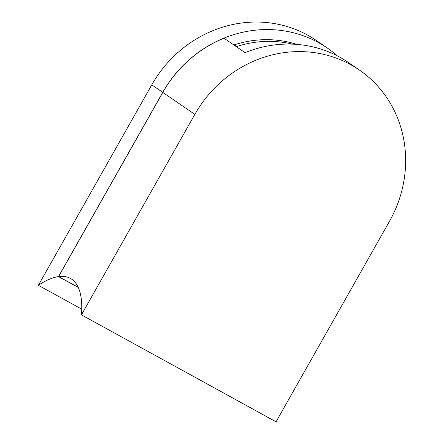 <?xml version="1.0" encoding="UTF-8"?>
<svg xmlns="http://www.w3.org/2000/svg" width="444" height="444" viewBox="0 0 444 444"><rect width="100%" height="100%" fill="white"/><g stroke="black" fill="none" stroke-linecap="round" stroke-linejoin="round"><path stroke-width="0.67" d="M81.43 314.857L194.844 114.391A118.703 110.967 -55.5 0 1 359.313 69.991A118.703 110.967 -55.5 0 1 389.46 221.34L276.046 421.8L81.43 314.857A124.636 44.073 118.8 0 0 70.391 278.382A124.636 44.073 118.8 0 0 58.614 276.573L162.809 92.413L194.844 114.391M359.313 69.991L348.357 62.471A118.703 110.967 124.5 0 0 245.066 52.658L223.987 38.195A118.703 110.967 124.5 0 0 162.809 92.413M78.233 287.357L58.614 276.573M151.776 84.843L162.732 92.358L58.497 276.59A124.636 44.073 118.8 0 0 38.362 285.303L151.776 84.843A118.703 110.967 -55.5 0 1 316.245 40.437L327.2 47.958A118.703 110.967 -55.5 0 1 337.329 55.872M162.732 92.358A118.703 110.967 -55.5 0 1 327.2 47.958M38.362 285.303L81.724 309.135M233.899 44.999A10.323 9.651 -55.5 0 1 234.443 44.8A108.38 101.315 -55.5 0 1 296.792 44.394M58.497 276.59L78.283 287.462M236.347 46.675A10.323 9.651 -55.5 0 1 236.896 46.481A108.38 101.315 -55.5 0 1 292.43 44.145M234.443 44.8L236.896 46.481"/></g></svg>
